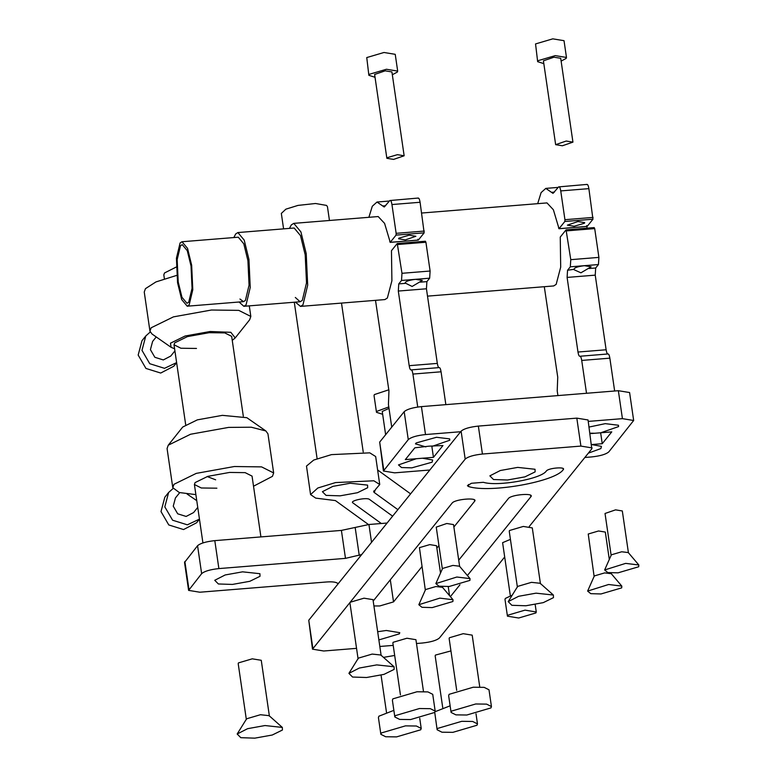 <?xml version="1.0" encoding="UTF-8"?>
<svg xmlns="http://www.w3.org/2000/svg" width="777" height="777" viewBox="0 0 777 777"><rect width="100%" height="100%" fill="white"/><g stroke="black" fill="none" stroke-linecap="round" stroke-linejoin="round"><path stroke-width="1.17" d="M246.348 719.551L238.199 663.655L238.471 662.888L252.263 658.828L261.257 660.295L269.405 716.19M282.333 727.418L269.085 715.656L260.421 714.723L246.63 718.783L237.17 734.003L247.591 728.68L264.996 725.543L282.333 727.418L282.42 730.03L272.241 735.023L254.837 738.15L240.812 737.684L237.17 734.003M358.09 658.915L349.941 603.01L350.213 602.243L364.005 598.183L372.999 599.65L381.148 655.545M394.075 666.773L380.827 655.011L372.164 654.079L358.372 658.138L348.912 673.368L359.333 668.035L376.738 664.898L394.075 666.773L394.162 669.385L383.984 674.378L366.579 677.505L352.554 677.039L348.912 673.368M442.735 707.701L435.169 655.846L435.45 655.079L450.951 650.912M461.742 721.318L437.606 728.418L437.13 729.778L441.958 732.206L452.855 732.342L476.991 725.242L477.476 723.892L472.649 721.464L461.742 721.318M450.126 705.817L435.12 711.703M434.741 712.402L437.13 729.778M383.488 657.371L394.687 655.458M405.477 725.864L381.342 732.964L380.866 734.323L385.693 736.751L396.591 736.887L420.726 729.788L421.212 728.438L416.385 726.009L405.477 725.864M393.861 710.363L378.894 716.2L378.418 717.55L380.866 734.323M400.437 694.91L392.871 643.065L393.152 642.288L406.944 638.228L415.928 639.694L423.494 691.549M419.444 708.527L395.308 715.636L394.833 716.986L399.66 719.415L410.557 719.56L434.693 712.451L435.178 711.101L430.351 708.673L419.444 708.527M435.178 711.101L432.731 694.327L427.904 691.909L416.996 691.763L392.861 698.863L392.385 700.223L394.833 716.986M456.701 690.364L449.135 638.519L449.417 637.742L463.209 633.682L472.193 635.149L479.759 687.004M475.709 703.981L451.573 711.091L451.097 712.441L455.924 714.869L466.822 715.015L490.957 707.905L491.443 706.555L486.616 704.127L475.709 703.981M491.443 706.555L488.995 689.782L484.168 687.363L473.261 687.218L449.125 694.317L448.65 695.677L451.097 712.441M594.133 576.515L588.228 534.013L598.572 530.973L605.312 532.07L609.294 559.391M621.814 586.101L611.276 573.688L604.681 572.892L594.337 575.932L587.626 591.083L608.624 584.498L621.814 586.101L621.697 587.868L601.009 593.958L590.773 593.667L587.626 591.083M611.149 555.4L605.03 513.48L615.578 509.858L622.319 510.955L628.438 552.874M638.83 564.986L628.292 552.573L621.697 551.777L611.353 554.817L604.642 569.968L625.64 563.383L638.83 564.986L638.713 566.754L618.026 572.843L607.789 572.562L604.642 569.968M425.34 590.151L419.434 547.649L429.778 544.609L436.519 545.707L440.501 573.028M453.02 599.737L442.482 587.325L435.887 586.528L425.543 589.568L418.832 604.72L439.831 598.135L453.02 599.737L452.904 601.505L432.216 607.595L421.979 607.303L418.832 604.72M442.356 569.036L436.237 527.117L446.785 523.494L453.525 524.592L459.644 566.511M470.036 578.622L459.498 566.21L452.904 565.413L442.56 568.453L435.848 583.605L456.847 577.02L470.036 578.622L469.92 580.39L449.232 586.48L438.995 586.198L435.848 583.605M393.599 159.402L404.147 155.779L397.406 154.672L387.063 157.721L386.859 158.304L393.599 159.402M404.147 155.779L391.919 71.931L385.178 70.833L374.621 74.456L386.859 158.304M375.038 77.273L368.861 75.301L366.754 57.566L383.993 52.486L395.231 54.322L397.678 71.096L397.338 72.057L392.327 74.747M368.861 75.301L369.201 74.33L386.441 69.26L397.678 71.096M555.652 144.668L543.414 60.82L553.972 57.197L560.712 58.294L572.94 142.142L562.393 145.765L555.652 144.668L566.2 141.035L572.94 142.142M561.12 61.111L566.132 58.421L566.472 57.459L555.234 55.623L537.995 60.693L537.655 61.665L543.832 63.636M566.472 57.459L564.024 40.686L552.787 38.85L535.547 43.93L537.655 61.665M517.395 587.169L509.246 531.274L509.518 530.506L523.309 526.437L532.303 527.913L540.452 583.809M553.379 595.036L540.132 583.274L531.468 582.342L517.676 586.402L508.216 601.621L518.638 596.289L536.043 593.162L553.379 595.036L553.467 597.649L543.288 602.631L525.883 605.769L511.858 605.302L508.216 601.621M156.226 336.946L152.603 341.443L150.417 349.66L154.866 357.303L163.306 359.936L170.746 356.06L174.912 350.893M176.632 362.684L173.737 366.268L160.713 373.047L145.959 368.444L138.17 355.07L141.987 340.685L145.794 335.965L150.214 332.032M176.622 362.606L164.52 368.317L149.767 363.714L141.977 350.34L145.794 335.965M197.737 507.4L193.58 512.577L186.13 516.443L177.7 513.811L173.252 506.177L175.427 497.95L179.71 492.647M196.756 500.66L187.111 494.046M173.048 488.539L168.628 492.472L164.811 506.857L172.601 520.221L187.354 524.825L199.446 519.123M168.628 492.472L164.821 497.202L161.004 511.577L168.784 524.951L183.547 529.555L196.571 522.785L199.466 519.191M382.663 414.287L376.486 412.315L374.038 395.542L374.388 394.58L388.801 389.801M376.486 412.315L376.826 411.344L388.791 406.944M388.995 408.372L382.245 411.47L385.635 434.702M507.439 616.18L507.789 615.209L525.029 610.139L536.266 611.975L535.916 612.936L518.677 618.016L507.439 616.18L504.992 599.407L505.341 598.445L512.208 595.182M510.431 539.374L502.602 542.676L510.343 595.755M164.384 278.768L163.821 274.903L164.51 272.97L176.262 267.035M283.586 228.865L281.332 213.422L285.897 209.149L297.979 205.41L315.53 203.496L326.554 205.419L327.447 206.692L329.458 220.483M338.335 583.546L337.033 582.983C335.227 581.944 331.692 581.623 326.437 581.992L199.835 592.22L188.607 590.384L184.528 562.441L197.562 545.716C200.379 543.269 206.119 541.579 214.802 540.637L341.404 530.409L368.939 524.504L387.092 523.038M188.607 590.384L201.641 573.659C204.448 571.212 210.198 569.522 218.881 568.589L345.483 558.362L361.703 554.535M242.57 571.833L259.916 573.698L260.004 576.311L249.815 581.303L232.41 584.43L218.386 583.974L214.743 580.293L225.175 574.961L242.57 571.833M368.473 524.543L335.411 500.582L315.734 498.115L310.577 494.59L317.812 488.005L335.547 482.575L373.863 480.788L379.739 484.498L375.437 489.568L374.193 492.472L397.882 509.644M392.618 516.171L369.493 499.417C366.851 497.066 349.31 500.738 352.865 502.884L381.322 523.504M352.535 502.408L352.719 501.855M373.64 491.686L374.193 492.472L373.951 490.763M350.233 483.236L367.579 485.11L367.667 487.723L357.478 492.715L340.083 495.843L326.049 495.376L322.406 491.695L332.838 486.373L350.233 483.236M377.622 469.968L410.596 493.861M310.577 494.59L306.488 466.074L313.733 460.052L331.468 454.623L369.784 452.845L375.67 456.546L379.739 484.498M295.406 302.136L300.495 306.4L302.972 304.846L307.682 285.178L306.216 253.613L300.913 231.896L293.784 223.368L291.307 224.912L289.452 228.389M239.054 302.01L243.852 306.303L246.056 304.924L250.243 287.451L248.941 259.421L244.221 240.132L237.898 232.556L294.162 228.011L300.485 235.586L305.206 254.875L306.507 282.906L302.321 300.378L300.116 301.758L295.318 297.465M587.111 228.117L586.829 226.486M182.012 241.744L180.089 242.948L176.428 258.226L177.564 282.721L181.692 299.572L187.218 306.196L189.141 304.992L192.793 289.724L191.657 265.229L187.539 248.368L182.012 241.744L238.277 237.199L243.803 243.823L247.921 260.683L249.058 285.178L245.406 300.446L243.483 301.651L239.947 299.019M237.898 232.556L235.703 233.935L233.848 237.558M178.205 281.934L177.166 259.644L180.497 245.746L182.245 244.648L187.276 250.68L191.025 266.016L192.055 288.306L188.733 302.204L186.985 303.292L181.954 297.27L178.205 281.934M588.267 421.406L622.426 418.648L633.663 420.483L608.818 451.864C606.011 454.312 600.262 456.002 591.579 456.934L584.858 457.478M429.817 470.007L394.648 472.843L383.42 471.008L408.265 439.636C411.072 437.189 416.822 435.489 425.505 434.557L460.674 431.721M383.42 471.008L379.681 442.094L404.186 411.684C406.993 409.236 412.742 407.546 421.425 406.614L618.356 390.705L629.593 392.54L633.663 420.483M433.449 457.342L442.968 445.522L428.836 446.192L414.84 447.795L405.312 459.615L433.449 457.342L431.847 446.387M591.248 444.59L602.243 443.706L600.64 432.75M602.243 443.706L611.761 431.886L590.044 433.644M422.455 458.226L432.643 459.994L432.099 462.198L411.829 467.851L401.524 467.55L398.484 464.908L416.317 458.721M425.835 446.901L415.462 443.861L416.19 442.939L436.46 437.286L449.65 438.879L449.805 440.219L431.973 446.406M589.083 427.049L605.254 423.65L618.443 425.242L618.599 426.583L600.767 432.77M591.647 444.58L601.437 446.357L600.893 448.562L588.354 453.146M594.628 433.265L589.976 433.168M586.518 393.269L581.72 360.431C581.235 357.537 580.613 356.138 579.856 356.235C579.098 356.342 578.467 354.943 577.981 352.039L567.103 277.418L567.55 270.26L570.318 266.822L570.774 259.664L566.054 229.866L560.256 237.063L560.693 267.133L556.157 284.392L553.68 285.946L427.515 296.134M421.649 213.034L546.979 202.914L553.37 209.741L559.032 228.681L564.83 221.484L564.937 219.697L560.741 190.909C560.168 187.636 559.479 186.295 558.653 186.898L553.01 193.376L545.804 188.393L541.093 192.609L537.684 203.661M558.537 227.865L559.032 228.681L587.159 226.408L586.674 225.592L587.159 226.408L592.958 219.211L588.879 188.636C588.306 185.363 587.606 184.023 586.79 184.625M577.942 221.532L567.395 225.155L574.135 226.262L584.479 223.213L584.683 222.63L577.942 221.532M587.14 184.402L558.653 186.898M544.298 286.703L557.74 377.166L557.216 390.841L557.915 395.58M614.646 390.996L609.858 358.158C609.372 355.264 608.75 353.865 607.983 353.962C607.226 354.069 606.604 352.671 606.118 349.767L595.231 275.145L595.687 267.987L598.445 264.549L598.902 257.391L594.706 228.603L594.182 227.593L566.054 229.866L594.182 227.593M579.72 356.274L607.983 353.962M580.924 272.824L591.122 266.793L584.382 265.685C577.068 266.628 573.64 267.968 574.086 269.726L580.924 272.824M573.834 269.318L567.55 270.26M417.735 407.031L412.927 374.067C412.441 371.173 411.82 369.774 411.062 369.871C410.305 369.978 409.683 368.58 409.188 365.676L398.31 291.054L398.756 283.896L401.524 280.458L401.981 273.3L397.261 243.502L391.462 250.699L391.899 280.769L387.364 298.028L384.887 299.582L300.495 306.4M293.784 223.368L378.185 216.55L384.576 223.378L390.239 242.317L396.037 235.12L396.144 233.333L391.948 204.545C391.375 201.272 390.685 199.932 389.86 200.534L384.217 207.012L377.01 202.03L372.3 206.245L368.89 217.298M389.743 241.501L390.239 242.317L418.366 240.044L417.88 239.229L418.366 240.044L424.164 232.847L420.085 202.273C419.512 198.999 418.813 197.659 417.997 198.261M405.341 239.899L398.601 238.792L398.805 238.209L409.149 235.169L415.889 236.266L405.341 239.899M418.347 198.038L389.86 200.534M375.505 300.34L388.947 390.802L388.432 404.477L391.734 427.136M445.852 404.632L441.064 371.794C440.578 368.9 439.957 367.502 439.19 367.599C438.432 367.706 437.81 366.307 437.325 363.403L426.437 288.782L426.894 281.624L429.652 278.185L430.108 271.027L425.913 242.239L425.388 241.229L397.261 243.502L425.388 241.229M410.926 369.91L439.19 367.599M398.756 283.896L405.293 283.362C404.846 281.604 408.275 280.264 415.588 279.322L422.329 280.429L412.131 286.46L405.04 282.954M529.263 526.485L591.783 448.883L588.053 419.968L576.816 418.133L478.35 426.087C469.667 427.029 463.918 428.719 461.111 431.167L308.76 620.25L312.49 649.164L323.727 651L356.556 648.348M592.132 447.921L580.895 446.085L482.43 454.04C473.747 454.972 467.997 456.662 465.19 459.11L312.49 649.164M379.827 646.474L393.211 645.386M416.491 643.511L422.193 643.045C430.876 642.113 436.625 640.423 439.432 637.975L504.691 556.983M373.193 601.029L452.097 503.117C454.749 499.096 478.496 497.183 474.601 501.291L453.885 527.01M474.873 500.524L474.601 501.291L474.388 499.864M438.927 545.571L436.868 548.125M421.911 566.686L393.531 601.903L379.739 605.963L373.912 605.943M458.721 560.178L508.362 498.572C511.013 494.551 534.761 492.637 530.866 496.746L467.404 575.514M531.138 495.979L530.866 496.746L530.652 495.318M459.955 584.751L450.388 596.629M468.735 486.616L467.404 485.722L471.425 483.275L483.362 482.313C497.853 486.771 541.394 478.943 546.377 470.969C548.368 467.958 566.171 466.521 563.257 469.609C555.778 481.555 490.472 493.317 468.735 486.616L468.424 484.489M563.461 469.026L563.257 469.609L563.102 468.531M377.671 631.72L386.295 630.477L399.776 632.682L399.359 633.847L378.865 639.918M517.696 467.395L535.032 469.269L535.12 471.882L524.941 476.864L507.536 480.001L493.512 479.535L489.869 475.854L500.291 470.522L517.696 467.395M253.516 486.217L272.455 476.34L273.659 472.95L261.587 466.89L234.333 466.521L196.27 473.378L173.99 484.294L172.785 487.674L179.273 492.521L195.882 494.628M216.88 488.189L201.301 487.985L194.405 484.518L195.095 482.585L207.818 476.35L229.574 472.435L245.143 472.639L252.049 476.107L260.917 536.917M273.659 472.95L267.948 433.828L265.87 430.963L246.843 417.696L222.368 415.355L197.358 419.862L182.721 427.029L168.25 445.202L167.074 448.543L172.785 487.674M265.87 430.963L251.262 427.214L228.623 427.399L190.559 434.246L168.25 445.202M215.656 479.807L207.158 476.544M196.494 348.446L180.915 348.242L174.019 344.774L174.708 342.842L187.432 336.606L209.188 332.692L224.757 332.896L231.663 336.363L243.308 416.21M176.719 275.388L155.944 281.925L145.454 288.655L144.25 292.035L149.951 331.157L152.03 334.023L171.057 347.29L174.602 348.776M232.245 340.365L235.188 337.956L249.65 319.784L250.825 316.443L238.753 310.373L211.499 310.013L173.436 316.87L151.156 327.777L149.951 331.157M235.208 337.927L230.847 332.313L210.14 331.507L185.12 336.014L170.484 343.181L171.057 347.29M371.542 542.336L368.939 524.504M188.947 589.422L184.868 561.47M201.641 573.659L197.562 545.716M218.881 568.589L214.802 540.637M345.483 558.362L341.404 530.409M359.246 555.409L355.167 527.457M383.76 470.046L379.681 442.094M408.265 439.636L404.186 411.684M425.505 434.557L421.425 406.614M622.426 418.648L618.356 390.705M592.958 219.211L564.83 221.484M593.074 217.424L564.937 219.697M588.879 188.636L560.741 190.909M554.448 192.113L551.524 192.346M609.858 358.158L581.72 360.431M606.118 349.767L577.981 352.039M595.231 275.145L567.103 277.418M598.902 257.391L570.774 259.664M598.445 264.549L570.318 266.822M594.706 228.603L566.569 230.876M595.687 267.987L589.151 268.512M424.164 232.847L396.037 235.12M424.281 231.06L396.144 233.333M420.085 202.273L391.948 204.545M385.654 205.75L382.731 205.983M441.064 371.794L412.927 374.067M437.325 363.403L409.188 365.676M426.437 288.782L398.31 291.054M426.894 281.624L420.357 282.148M429.652 278.185L401.524 280.458M430.108 271.027L401.981 273.3M425.913 242.239L397.775 244.512M308.76 620.25L312.84 648.203M461.111 431.167L465.19 459.11M576.816 418.133L580.895 446.085M478.35 426.087L482.43 454.04M390.307 579.797L393.531 601.903M448.222 586.548L449.553 595.638M476 713.742L477.476 723.892M386.47 712.247L381.06 675.164M419.735 718.288L421.212 728.438M611.276 572.979L611.402 573.834M442.482 586.616L442.608 587.47M536.266 611.975L535.178 604.535M174.019 344.774L185.664 424.621M194.405 484.518L202.923 542.909M294.289 302.224L317.103 458.663M363.218 451.932L341.501 303.088M243.852 306.303L300.116 301.758M187.218 306.196L243.483 301.651M587.072 226.466L558.945 228.739M558.255 187.393L545.804 188.393M418.279 240.103L390.151 242.375M389.462 201.029L377.01 202.03M250.825 316.443L249.281 305.856"/></g></svg>
